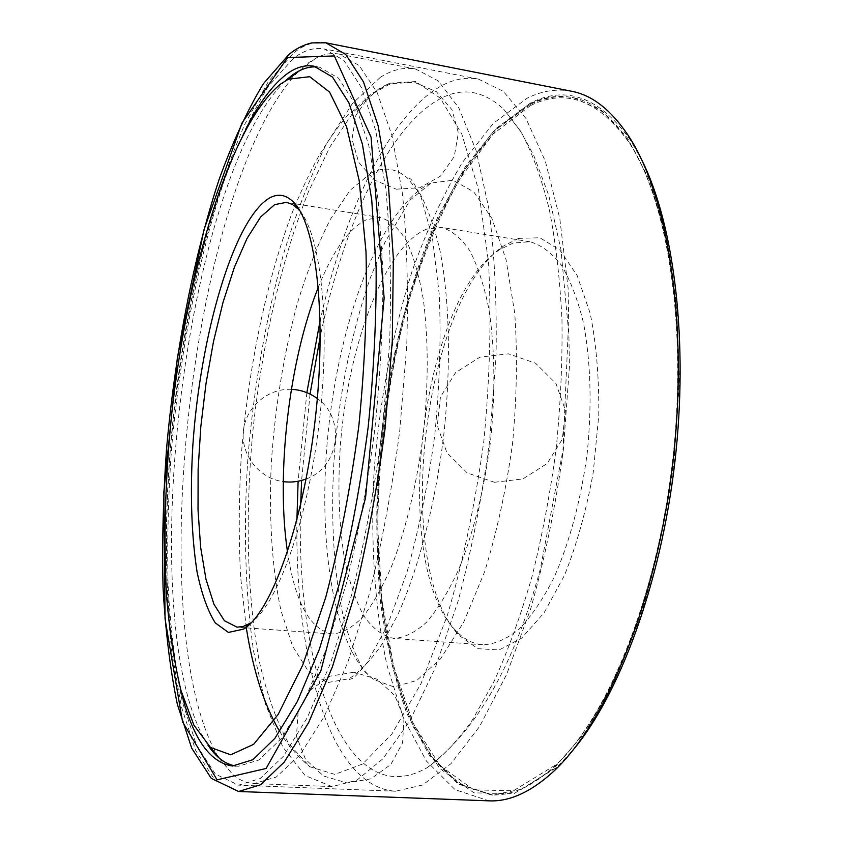 <?xml version="1.0" encoding="UTF-8"?>
<svg xmlns="http://www.w3.org/2000/svg" width="843" height="843" viewBox="0 0 843 843"><rect width="100%" height="100%" fill="white"/><g stroke="black" fill="none" stroke-linecap="round" stroke-linejoin="round"><path stroke-width="0.63" stroke-dasharray="4.21 3.16" d="M430.847 183.089C382.943 205.639 341.91 312.658 329.17 423.007C316.325 533.324 331.805 646.75 373.344 679.31L393.976 686.95L416.8 680.438L440.604 658.752L463.798 621.997L484.641 571.67C496.843 532.26 506.127 489.688 512.491 443.976C516.812 398.022 517.56 354.46 514.746 313.29L506.032 259.528L491.901 218.421L473.734 191.846L453.007 180.254L430.847 183.089M300.688 504.462C295.155 663.23 343.533 815.286 427.022 767.762C442.101 757.235 457.212 741.345 472.354 720.07L494.261 680.965C508.213 650.174 520.816 615.316 532.049 576.38C542.228 535.663 550.258 493.218 556.117 449.056C560.563 404.735 562.513 361.584 561.965 319.613C559.984 279.138 555.737 242.31 549.225 209.138C541.585 178.611 532.344 153.099 521.49 132.593L503.745 109.211C482.828 89.99 461.079 86.818 438.486 99.706C387.106 128.716 343.133 227.294 320.266 336.41M310.045 394.081L301.594 480.436M296.905 519.857C294.871 657.255 329.371 787.067 395.525 791.229L422.48 785.054L450.9 763.737L479.498 726.645L506.706 674.252L530.816 608.34C544.873 558.614 555.706 505.8 563.335 449.899L569.415 366.884L568.119 288.232L559.805 218.537L545.358 161.287L526.064 118.621L503.303 91.329L478.487 79.126C465.547 76.787 452.596 79.358 439.667 86.84C388.254 116.777 344.26 213.026 320.129 320.561M306.852 392.648L298.116 481.237M293.111 58.631L268.285 86.471C252.32 112.435 237.547 144.048 223.964 181.329C198.084 259.265 179.896 354.155 171.54 448.624C168.21 495.758 167.062 541.417 168.094 585.6C170.423 628.33 175.154 667.024 182.299 701.671L196.472 744.991L215.334 774.043L238.537 785.16L260.192 778.532L283.49 756.182L307.421 717.425L330.709 662.724L351.921 593.946C364.608 542.07 374.787 487.033 382.469 428.824L389.624 342.564C391.447 286.462 390.193 235.366 385.873 189.285L375.778 130.697L361.394 87.493L343.86 60.38L324.313 48.947C314.028 47.145 303.617 50.369 293.111 58.631M285.408 80.812C183.669 179.19 131.603 626.075 208 745.201M235.482 765.96L238.432 766.255L259.043 759.965L281.193 738.658L303.912 701.755L325.999 649.753L346.083 584.462C358.085 535.263 367.717 483.092 374.987 427.959C380.593 372.617 383.207 319.634 382.838 269.001L378.296 200.834L368.76 145.144L355.135 104.005L338.486 78.178L319.866 67.324L316.926 66.924M245.545 129.664C178.115 264.186 145.734 542.07 180.434 688.499M571.575 91.244C556.696 88.515 541.901 90.823 527.191 98.157L493.239 123.457L462.143 162.794C443.123 194.786 426.421 230.993 412.037 271.404C392.153 334.84 379.498 401.531 374.071 471.479C370.351 540.384 374.513 607.086 387.074 665.664L403.66 718.658L426.442 761.103L455.104 789.67L488.898 800.839M641.808 160.096L630.058 139.548C599.362 97.145 566.201 84.943 530.574 102.951L493.007 131.74L459.119 177.557C438.75 214.923 421.395 256.957 407.043 303.649C387.822 375.63 377.495 453.039 376.905 528.635C378.286 578.393 383.628 624.979 392.922 668.383L412.49 725.444L439.709 768.51L473.966 792.852L513.861 793.737L556.928 767.278L573.082 749.985M530.458 104.311L496.959 128.916L466.232 167.388L439.245 216.662C406.632 289.834 385.799 380.309 379.055 470.91C376.905 516.148 377.78 560.005 381.7 602.503C387.401 643.62 396.294 680.859 408.381 714.211L430.889 755.929L459.172 783.979L492.481 794.981L522.502 789.08L553.862 768.384L585.116 732.304L614.558 681.313L640.301 617.15C655.116 568.74 666.307 517.286 673.894 462.775L679.342 381.753L676.687 304.829L666.381 236.462L649.458 180.065L627.329 137.767L601.565 110.412L573.704 97.767C559.225 95.122 544.81 97.303 530.458 104.311M529.214 104.068L495.747 128.684L465.062 167.177L438.107 216.482C405.525 289.676 384.703 380.172 377.959 470.794C375.799 516.032 376.663 559.91 380.572 602.408C386.252 643.536 395.125 680.786 407.19 714.137L429.656 755.865L457.897 783.927L491.142 794.928C511.469 795.929 532.723 786.308 554.894 766.066C606.928 718.299 656.613 598.214 672.377 462.607C688.215 327 667.456 198.716 627.803 140.254C610.88 115.459 592.408 101.213 572.397 97.514C557.94 94.869 543.535 97.061 529.214 104.068M530.342 105.66L493.081 134.09L459.456 179.433C439.235 216.451 421.995 258.127 407.738 304.439C388.634 375.862 378.359 452.702 377.759 527.729L381.911 600.111L393.618 666.423L413.007 723.02L439.983 765.729L473.914 789.87L513.419 790.787L556.053 764.654C607.898 717.024 657.35 597.561 673.03 462.681C688.773 327.811 668.12 200.17 628.615 141.898C598.298 100.085 565.537 88.009 530.342 105.66M518.656 238.369L504.514 245.397C422.88 298.348 391.805 565.095 459.077 635.39L477.833 648.688L499.088 649.964L521.659 638.109L544.051 612.872L564.557 575.168C576.781 544.473 586.338 510.278 593.209 472.586L598.751 415.631C599.204 377.991 596.338 343.86 590.142 313.217L577.128 275.503L559.878 250.065L539.899 237.768L518.656 238.369M513.134 243.037L499.446 249.813C420.278 300.888 389.856 562.028 455.157 629.932C463.408 638.962 472.628 643.915 482.786 644.779C494.525 644.347 506.559 639.194 518.909 629.31C531.174 616.654 542.797 599.584 553.767 578.098C569.383 543.124 581.185 499.309 587.255 452.68C591.986 404.861 590.732 361.615 583.493 322.932C577.761 299.497 570.374 280.213 561.343 265.081C551.596 252.626 541.069 244.839 529.752 241.72L513.134 243.037M426.632 229.117C385.167 245.692 348.728 344.113 340.593 442.364C337.474 485.125 338.823 524.293 344.65 559.889C349.35 581.955 355.683 600.543 363.628 615.643C372.448 628.298 382.48 635.885 393.723 638.404C404.271 637.866 415.178 632.503 426.432 622.313C437.665 609.299 448.371 591.786 458.56 569.752C473.439 532.881 484.093 490.099 490.521 441.416C495.452 392.553 494.925 348.475 488.919 309.16C484.072 285.387 477.675 265.872 469.73 250.624C461.121 238.126 451.743 230.402 441.606 227.452L426.632 229.117M379.181 88.473L353.744 111.624L329.876 147.009L308.317 192.099C281.678 259.012 262.689 341.995 253.321 426.537C245.028 511.09 246.662 594.81 259.57 662.514C267.01 694.769 276.757 721.85 288.812 743.768L309.897 766.782L334.829 774.39L362.648 763.99L391.984 733.842L420.994 683.641L447.464 615.053C463.176 561.259 475.315 503.123 483.893 440.647C489.909 377.864 491.458 318.496 488.54 262.531L478.539 189.686L461.848 134.163L440.236 98.083L415.557 81.571L389.54 83.246L379.181 88.473M380.225 77.398L352.258 103.784L326.283 144.164C310.203 176.809 295.904 213.606 283.364 254.554C265.851 318.759 254.059 386.052 247.99 456.442C243.311 525.758 245.007 592.745 253.638 651.491L265.629 704.6L282.869 747.077L305.177 775.592L332.058 786.603L356.779 780.291L383.038 758.679L409.645 721.134L435.167 668.12L458.002 601.449C471.437 551.164 481.954 497.781 489.551 441.3L496.021 357.495C497.012 302.911 494.588 253.1 488.761 208.063L476.116 150.602L458.855 107.946L438.276 80.865L415.662 69.042C403.892 66.934 392.079 69.716 380.225 77.398M371.257 172.899L350.182 190.212L330.245 219.538C317.8 244.143 306.715 272.489 297.01 304.597C283.49 355.398 274.902 408.57 271.246 464.103C268.854 518.361 272.047 569.215 281.014 610.764L292.658 646.339L308.264 671.123L327.337 682.63L349.055 678.72C359.856 671.776 370.751 660.396 381.731 644.589L397.685 615.032C418.328 569.278 435.22 504.567 443.65 435.957C451.216 367.242 449.656 300.371 440.088 251.109C434.703 228 428.096 209.011 420.267 194.143L407.401 177.936C395.936 168.221 383.881 166.535 371.257 172.899M287.505 551.944C295.05 602.239 309.929 629.584 332.153 633.989C341.858 633.378 351.942 627.866 362.406 617.476C372.88 604.21 382.933 586.38 392.553 563.967C406.674 526.464 416.958 483.007 423.407 433.597C428.486 384.018 428.465 339.36 423.355 299.623C419.14 275.598 413.46 255.935 406.305 240.613C398.518 228.095 389.972 220.413 380.667 217.589L366.874 219.496C349.023 228.2 332.848 250.761 318.359 287.178M249.633 623.472C276.335 607.645 307.663 522.302 319.339 421.468C331.151 320.656 320.287 230.392 297.937 208.853M218.664 757.646L232.679 774.464C239.317 780.144 246.493 783.179 254.207 783.558L276.283 777.014L299.971 754.885L324.249 716.518L347.811 662.366L369.192 594.283C381.942 542.934 392.121 488.455 399.751 430.836L406.758 345.43C408.423 289.866 406.979 239.243 402.427 193.563L391.953 135.449L377.148 92.53L359.181 65.554L339.202 54.11C331.605 52.698 323.923 54.005 316.146 58.009L307.537 63.436L298.643 71.16M297.8 72.003C192.446 182.847 140.992 624.526 218.031 756.635M325.83 42.803C315.219 40.928 304.492 44.3 293.659 52.93L268.411 81.486L244.733 124.364C229.981 158.758 216.725 197.325 204.975 240.065C188.463 306.936 176.904 376.789 170.318 449.646C164.965 521.406 165.228 590.701 171.74 651.534L181.319 706.56L195.734 750.618L214.954 780.175L238.601 791.493M373.344 679.31L364.555 671.565C356.937 659.142 350.098 641.913 344.039 619.858C333.343 573.24 330.182 513.556 334.566 452.406C339.982 389.508 351.879 331.373 370.267 277.99L384.956 242.299L410.162 199.991L431.173 182.952M427.022 767.762C476.927 730.481 514.725 664.158 540.384 568.783L562.966 450.162L568.319 328.559L560.953 249.602L548.751 195.323L533.63 155.101L520.226 130.697L503.745 109.211M478.487 79.126L324.313 48.947M395.525 791.229L238.537 785.16M319.866 67.324L314.049 66.207M238.432 766.255L232.51 766.002M630.058 139.548L627.645 134.606M556.928 767.278L553.44 771.535M573.704 97.767L572.397 97.514M492.481 794.981L491.142 794.928M628.615 141.898L627.803 140.254M556.053 764.654L554.894 766.066M455.157 629.932L459.077 635.39M499.446 249.813L504.514 245.397M529.752 241.72L441.606 227.452M482.786 644.779L393.723 638.404M349.055 678.72L349.603 679.479L352.437 678.404C354.471 677.509 359.244 672.429 366.768 663.188L387.169 626.149L406.884 572.587C418.771 530.173 428.065 484.325 434.777 435.051C439.593 385.557 441.1 338.791 439.298 294.755L432.448 238.042L421.11 197.241C415.915 186.472 412.417 180.402 410.625 179.043L408.107 177.325L407.401 177.936M389.54 83.246L371.658 93.742L346.747 116.429C338.854 125.417 329.602 138.526 318.96 155.734C309.739 172.393 300.666 191.772 291.72 213.859C266.019 283.048 248.769 366.294 241.53 452.217C238.875 495.136 238.558 536.643 240.603 576.738L246.304 627.845M279.823 731.566C287.105 744.38 297.136 756.118 309.897 766.782M380.667 217.589L294.934 203.711M294.46 203.627L286.515 202.341M332.153 633.989L245.524 627.793M245.05 627.75L237.02 627.181M219.359 758.236L232.679 774.464M299.455 70.738L316.146 58.009M415.662 69.042L339.202 54.11M332.058 786.603L254.207 783.558M494.409 482.28L522.902 478.919L547.149 463.524L562.344 439.14L565.484 410.573L555.937 383.481L535.59 363.228L508.455 353.828L479.92 357.158L455.631 372.574L440.415 397.011L437.306 425.62L446.895 452.712L467.275 472.934L494.409 482.28M396.273 189.169L419.803 187.757L440.467 176.155L454.229 156.608L458.371 132.92L451.985 109.727L436.295 91.645L414.345 82.319L390.541 83.689L369.666 95.47L355.915 115.291L352.005 139.148L358.654 162.278L374.461 180.096L396.273 189.169M291.383 389.329C267.452 388.201 245.281 407.643 243.321 431.627C241.056 455.589 259.496 478.592 283.259 481.638M306.104 478.961C339.286 467.654 346.125 418.476 317.326 398.57M353.839 672.24L330.013 676.181L310.129 690.238L298.127 711.713L296.462 736.403L305.535 759.374L323.586 776.013L346.968 782.947L370.994 778.806L390.836 764.453L402.585 742.82L403.976 718.247L394.819 695.549L376.937 679.152L353.839 672.24"/><path stroke-width="1.26" d="M320.266 336.41L310.045 394.081M301.594 480.436L300.688 504.462M320.129 320.561L306.852 392.648M298.116 481.237L296.905 519.857M316.926 66.924C308.506 66.355 300.013 69.295 291.436 75.765L285.408 80.812M208 745.201C216.008 757.256 225.176 764.18 235.482 765.96M180.434 688.499C191.688 736.698 209.043 762.536 232.51 766.002L252.921 759.701L274.881 738.352L297.421 701.387L319.349 649.3L339.329 583.904C351.278 534.631 360.888 482.386 368.159 427.159C373.786 371.742 376.442 318.686 376.136 267.99L371.731 199.749L362.364 144.016L348.918 102.857L332.458 77.04L314.049 66.207C304.776 64.605 295.398 67.44 285.893 74.711C271.815 85.786 258.369 104.1 245.545 129.664M238.601 791.493L488.898 800.839C509.467 801.83 530.974 792.062 553.44 771.535C606.222 723.009 656.771 600.796 672.83 462.659C688.963 324.523 667.867 193.964 627.645 134.606C610.511 109.453 591.818 95.006 571.575 91.244L325.83 42.803L311.71 42.909C303.606 44.774 295.977 48.652 288.833 54.542L263.385 83.72C247.315 110.254 232.489 142.362 218.906 180.044C193.015 258.79 174.849 354.408 166.493 449.572C163.163 497.043 162.014 543.008 163.057 587.466C165.397 630.459 170.149 669.395 177.336 704.263L191.656 748.068L211.256 778.352L238.601 791.493L260.603 784.749L284.281 762.04L308.612 722.672L332.321 667.076L353.912 597.129C366.821 544.357 377.179 488.35 384.998 429.119L392.28 341.341L393.365 258.474L388.433 185.428L378.149 125.87L363.512 81.961L345.693 54.426L325.83 42.803M573.082 749.985C619.331 694.864 660.617 584.125 674.769 462.881C688.879 341.636 674.147 224.364 641.808 160.096M318.359 287.178C289.023 360.361 275.787 473.977 287.505 551.944M293.353 201.972L297.937 208.853L292.363 204.449L286.515 202.341L274.628 204.638L260.645 216.988L247.031 238.443L234.333 267.431L223.026 302.352L213.49 341.584L206.008 383.523L200.824 426.632L198.116 469.34L198.031 510.089L200.645 547.276L205.977 579.225L213.964 604.273L224.428 620.754L237.02 627.181L243.195 626.475L249.633 623.472L243.585 629.12C270.793 613.146 302.974 525.178 315.04 420.973C327.253 316.778 316.157 223.774 293.353 201.972C285.956 194.649 278.032 193.31 269.591 197.957C233.448 219.138 200.023 336.536 192.805 446.031C190.033 493.671 191.445 535.621 197.062 571.881C201.593 593.735 207.652 610.732 215.25 622.872L228.4 632.429L243.585 629.12M280.74 83.952C230.013 124.89 187.041 271.604 171.55 415.473C165.239 478.381 163.542 538.013 166.461 594.368C169.348 630.237 174.185 662.282 180.982 690.501L193.911 725.159L210.508 747.467L230.708 754.801L253.617 744.348L278.148 714.474L302.806 664.906L325.735 597.35C339.592 544.441 350.625 487.349 358.823 426.073C364.924 364.545 367.327 306.452 365.999 251.783L359.213 180.75L346.61 126.85L329.602 92.129L309.708 76.692L288.369 79.189L280.74 83.952M298.643 71.16L297.8 72.003M218.031 756.635L218.664 757.646M287.558 57.566L241.92 123.099L204.059 229.517L177.378 357.569L163.837 492.049L165.049 618.92L182.562 721.871L217.062 779.838L266.093 768.479L320.856 670.88L365.567 497.665L384.134 298.074L371.068 137.177L334.344 55.933L287.558 57.566M246.304 627.845C249.739 649.679 254.47 669.848 260.519 688.362C266.599 707.056 275.608 725.022 279.823 731.566M210.508 747.467L219.359 758.236M288.369 79.189L299.455 70.738M317.326 398.57C310.719 393.66 303.332 390.678 295.155 389.635L291.383 389.329M283.259 481.638C291.109 482.66 298.717 481.764 306.104 478.961"/></g></svg>
